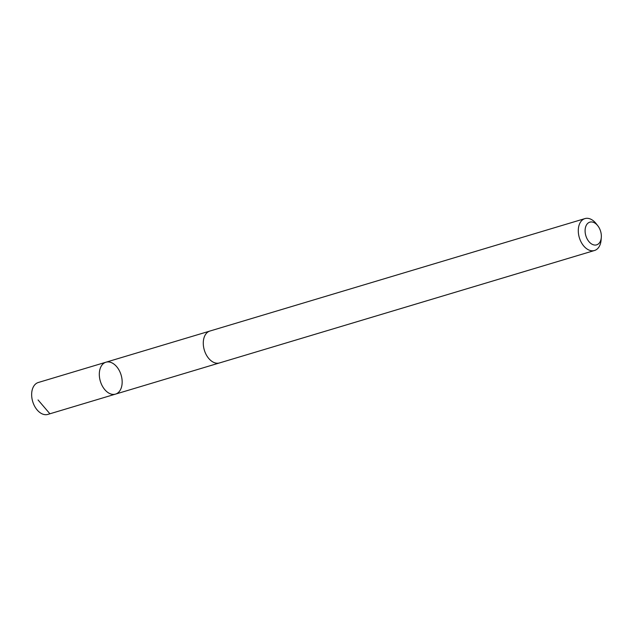 <?xml version="1.0" encoding="UTF-8"?>
<svg xmlns="http://www.w3.org/2000/svg" width="633" height="633" viewBox="0 0 633 633"><rect width="100%" height="100%" fill="white"/><g stroke="black" fill="none" stroke-linecap="round" stroke-linejoin="round"><path stroke-width="0.95" d="M99.31 374.443A16.648 10.832 -106.7 0 1 105.956 362.211A16.648 10.832 -106.7 0 1 121.117 375.053A16.648 10.832 -106.7 0 1 115.523 394.114A16.648 10.832 -106.7 0 1 99.31 374.443A16.648 10.832 -106.7 0 1 105.956 362.211L38.297 382.498A16.656 10.84 73.3 0 0 31.65 394.723A16.656 10.84 73.3 0 0 47.863 414.401L115.523 394.114A16.648 10.832 -106.7 0 1 99.31 374.443M597.797 225.759L596.159 223.671A16.656 10.84 73.3 0 0 584.939 218.599L209.919 331.035A16.656 10.84 73.3 0 0 204.324 350.104A16.656 10.84 73.3 0 0 219.485 362.946L594.506 250.502A16.656 10.84 73.3 0 0 601.089 240.105L601.303 237.454A11.845 7.707 73.3 0 0 601.35 236.149A11.845 7.707 73.3 0 0 597.797 225.759A11.845 7.707 73.3 0 0 585.849 226.29A11.845 7.707 73.3 0 0 591.032 243.586A11.845 7.707 73.3 0 0 601.303 237.454M584.939 218.599A16.656 10.84 73.3 0 0 579.337 237.668A16.656 10.84 73.3 0 0 594.506 250.502M49.706 413.547L38.059 399.953M209.547 331.162L105.956 362.211M219.105 363.049L115.523 394.114"/></g></svg>
